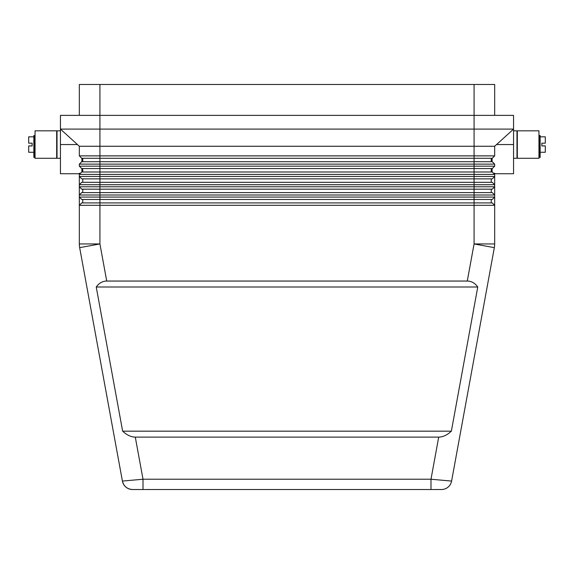 <?xml version="1.0" encoding="UTF-8"?>
<svg xmlns="http://www.w3.org/2000/svg" width="574" height="574" viewBox="0 0 574 574"><rect width="100%" height="100%" fill="white"/><g stroke="black" fill="none" stroke-linecap="round" stroke-linejoin="round"><path stroke-width="0.86" d="M467.279 281.052C471.469 281.109 474.963 283.09 477.762 287L451.365 431.167C447.132 435.078 442.913 437.058 438.708 437.115L135.292 437.115C131.087 437.058 126.868 435.078 122.635 431.167L96.238 287C99.037 283.09 102.531 281.109 106.721 281.052L467.279 281.052L474.074 243.943L494.336 247.645L451.594 481.077A10.296 10.296 0 0 1 448.057 487.132A10.296 10.296 0 0 0 451.594 481.077L430.995 479.225L430.995 489.522L441.463 489.522A10.296 10.296 0 0 0 448.057 487.132A10.296 10.296 0 0 1 441.463 489.522L143.005 489.522L143.005 479.225L122.406 481.077A10.296 10.296 0 0 0 132.537 489.522A10.296 10.296 0 0 1 125.943 487.132A10.296 10.296 0 0 0 132.537 489.522L143.005 489.522M494.673 173.728L513.551 173.728L513.551 144.548L496.56 144.548L513.551 129.1L513.551 115.374L99.926 115.374L99.926 84.478L79.327 84.478L79.327 115.374M494.673 115.374L494.673 84.478L474.074 84.478L474.074 129.1L60.449 129.1L79.327 146.262L79.327 155.877L81.73 158.28L492.27 158.28L494.673 155.877L79.327 155.877M492.27 158.28L494.673 155.877L494.673 146.262L79.327 146.262M486.939 161.71L81.73 161.71L79.327 164.114L494.673 164.114L492.27 161.71L486.939 161.71M492.27 192.606L474.074 192.606L474.074 195.009L494.673 195.009L494.673 186.772L79.327 186.772L79.327 195.009L474.074 195.009L474.074 197.069L79.327 197.069L79.327 205.305L494.673 205.305L494.673 197.069L474.074 197.069L474.074 199.472L492.27 199.472L494.673 197.069L494.673 195.009L492.27 192.606L494.673 195.009M492.27 182.31L474.074 182.31L474.074 184.713L494.673 184.713L494.673 176.469L79.327 176.469L79.327 184.713L474.074 184.713L474.074 189.169L492.27 189.169L494.673 186.772L494.673 184.713L492.27 182.31L494.673 184.713M488.639 166.173L79.327 166.173L81.73 168.577L492.27 168.577L494.673 166.173L488.639 166.173M85.361 174.41L494.673 174.41L494.673 173.269L493.525 173.269L494.673 174.41L492.27 172.006L81.73 172.006L79.327 174.41L85.361 174.41M79.327 174.41L80.475 173.269L79.327 173.269L79.327 176.469L81.73 178.873L492.27 178.873L494.673 176.469L494.673 174.41M513.551 144.548L513.551 129.1L474.074 129.1L474.074 182.31L81.73 182.31L79.327 184.713L79.327 186.772L81.73 189.169L79.327 186.772M81.73 189.169L474.074 189.169L474.074 192.606L81.73 192.606L79.327 195.009L79.327 197.069L81.73 199.472L79.327 197.069M81.73 199.472L474.074 199.472L474.074 202.902L81.73 202.902L79.327 205.305L79.327 243.943A20.592 20.592 0 0 0 79.413 245.801A20.592 20.592 0 0 1 79.327 243.943L99.926 243.943L99.926 115.374L60.449 115.374L60.449 144.548L77.44 144.548M492.27 202.902L474.074 202.902L474.074 243.943L494.673 243.943L494.673 205.305L492.27 202.902L494.673 205.305M538.95 158.28L517.325 158.28L517.325 130.822L538.95 130.822L538.95 158.28M513.551 130.822L516.98 130.822L516.98 158.28L513.551 158.28M540.148 136.827L545.3 136.827L545.3 143.177L541.87 143.177L541.87 145.925L545.3 145.925L545.3 152.275L540.148 152.275M538.95 136.827L538.95 152.275M35.05 158.28L56.675 158.28L56.675 130.822L35.05 130.822L35.05 158.28M60.449 130.822L57.02 130.822L57.02 158.28L60.449 158.28M35.05 136.827L35.05 152.275M33.852 136.827L28.7 136.827L28.7 143.177L32.13 143.177L32.13 145.925L28.7 145.925L28.7 152.275L33.852 152.275M34.705 157.419L34.705 135.536L33.852 135.536L33.852 157.419L34.705 157.419M492.097 158.28L492.097 161.71M82.764 158.28L82.764 161.71L82.505 158.28M81.903 158.28L81.903 161.71M540.148 136.311L540.148 135.536L539.295 135.536L539.295 136.311L540.148 136.311L540.148 157.419L539.295 157.419L539.295 136.311M81.903 168.577L81.903 172.006M81.73 161.71L79.327 164.114L79.327 166.173M79.327 173.728L60.449 173.728L60.449 144.548M492.097 168.577L492.097 172.006M492.27 168.577L494.673 166.173L494.673 164.114M513.551 129.1L494.673 146.262M99.926 84.478L474.074 84.478M477.762 287L96.238 287M451.365 431.167L122.635 431.167M81.73 178.873L79.327 176.469M491.236 199.472L491.236 202.902M82.764 199.472L82.764 202.902M491.236 189.169L491.236 192.606M82.764 189.169L82.764 192.606M491.236 178.873L491.236 182.31M82.764 178.873L82.764 182.31M491.236 168.577L491.236 172.006M82.764 168.577L82.764 172.006M491.236 158.28L491.236 161.71M106.721 281.052L99.926 243.943L79.664 247.645A20.592 20.592 0 0 1 79.413 245.801A20.592 20.592 0 0 0 79.664 247.645A20.592 20.592 0 0 1 79.413 245.801A20.592 20.592 0 0 0 79.664 247.645L122.406 481.077C123.762 486.321 127.141 489.134 132.537 489.522A10.296 10.296 0 0 1 122.406 481.077C123.762 486.321 127.141 489.134 132.537 489.522M451.594 481.077A10.296 10.296 0 0 1 448.057 487.132A10.296 10.296 0 0 0 451.594 481.077L494.336 247.645A20.592 20.592 0 0 0 494.673 243.943A20.592 20.592 0 0 1 494.587 245.801M438.708 437.115L430.995 479.225L143.005 479.225L135.292 437.115M34.705 136.311L33.852 136.311M448.057 487.132A10.296 10.296 0 0 1 441.463 489.522A10.296 10.296 0 0 0 448.057 487.132"/></g></svg>
